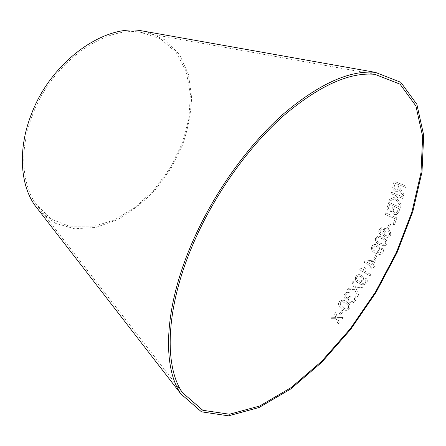 <?xml version="1.0" encoding="UTF-8"?>
<svg xmlns="http://www.w3.org/2000/svg" width="446" height="446" viewBox="0 0 446 446"><rect width="100%" height="100%" fill="white"/><g stroke="black" fill="none" stroke-linecap="round" stroke-linejoin="round"><path stroke-width="0.33" stroke-dasharray="2.23 1.67" d="M38.953 210.601L55.109 223.173L74.538 228.742L95.667 227.466L117.064 219.895C131.04 212.04 143.93 201.848 155.726 189.316L170.996 168.348L182.475 145.089C188.095 128.822 191.139 112.676 191.602 96.648L188.374 74.187L179.693 54.875L165.745 40.257L147.102 31.789M335.693 312.49L337.382 317.368L343.208 317.496L342.093 318.951L337.745 318.745L339.233 322.642L338.09 324.097L336.228 318.717L330.876 318.678L331.986 317.268L335.871 317.357L334.539 313.99L335.693 312.495L337.382 317.374L343.208 317.502L342.093 318.957L337.745 318.751L339.233 322.648L338.09 324.108L336.228 318.712L330.876 318.678L331.986 317.262L335.871 317.357L334.539 313.99L335.693 312.495M339.244 313.912L342.06 310.199L343.32 311.079L340.504 314.798L339.244 313.917L342.065 310.204L343.32 311.085L340.504 314.804L339.244 313.917M346.832 302.048L349.263 304.178L350.255 305.923L349.642 308.939C347.194 310.962 344.652 310.829 342.021 308.548L339.384 306.134C338.291 304.679 338.246 303.202 339.255 301.697C341.675 299.673 344.2 299.79 346.832 302.048L349.263 304.178L350.255 305.917L349.642 308.939C347.189 310.957 344.652 310.829 342.021 308.548L339.384 306.129C338.285 304.674 338.246 303.196 339.25 301.691C341.675 299.667 344.2 299.784 346.826 302.042M344.691 294.048C345.929 292.403 347.512 291.952 349.441 292.693L348.822 294.104L347.127 293.808L345.711 294.75L345.778 297.131L346.185 297.476C347.456 298.062 348.504 297.744 349.335 296.512L350.668 296.891L349.926 297.688L350.049 300.559L350.584 301.011C351.983 301.764 353.187 301.529 354.196 300.303C354.849 299.043 354.62 297.928 353.505 296.958L354.525 295.798L354.76 296.01C356.203 297.51 356.365 299.171 355.261 300.983C353.739 302.985 351.866 303.431 349.647 302.321L348.861 301.658L348.393 298.748L345.338 298.787L344.73 298.262C343.755 296.897 343.743 295.492 344.691 294.048L344.686 294.042C345.923 292.398 347.506 291.946 349.441 292.688L348.822 294.104L347.122 293.803L345.706 294.75L345.778 297.131L346.185 297.476C347.456 298.062 348.504 297.738 349.329 296.512L349.458 296.3M354.682 289.326L347.401 289.822L348.382 288.333L354.224 287.949L352.056 282.708L353.115 281.064L355.791 287.798L363.847 287.235L362.776 288.902L356.326 289.186L358.729 295.113L357.603 296.819L354.687 289.331L347.406 289.828L348.387 288.339L354.224 287.954L352.061 282.708L353.12 281.069L355.791 287.798L363.852 287.235L362.776 288.908L356.332 289.192L358.729 295.118L357.603 296.819L354.687 289.331M360.067 282.218L360.323 282.385C362.297 283.756 364.075 283.695 365.659 282.195L365.921 280.685L365.023 279.419L365.882 278.22C367.415 279.508 367.705 281.041 366.751 282.814C364.393 285.278 361.728 285.412 358.757 283.21L358.445 283.015C355.646 281.543 354.771 279.369 355.83 276.498C357.123 274.658 358.801 274.162 360.87 275.015L361.377 275.271C363.401 276.581 363.936 278.326 362.983 280.512L360.067 282.223L360.323 282.385C362.297 283.762 364.075 283.701 365.664 282.201L365.921 280.685L365.023 279.419L365.887 278.22C367.415 279.514 367.705 281.041 366.751 282.814C364.399 285.284 361.734 285.412 358.757 283.21L358.45 283.02C355.646 281.543 354.776 279.374 355.836 276.503C357.129 274.658 358.807 274.162 360.875 275.015L361.377 275.271C363.406 276.581 363.942 278.332 362.988 280.517L360.067 282.223M360.156 268.893L364.588 267.355L365.854 268.096L362.771 269.813L371.105 274.742L370.342 276.063L359.671 269.746L360.162 268.893L364.594 267.355L365.854 268.096L362.776 269.813L371.105 274.736L370.342 276.063L359.671 269.746L360.162 268.893M363.942 262.231L364.521 261.139L374.116 260.018L375.337 260.687L372.856 265.448L375.454 266.886L374.74 268.236L372.142 266.792L371.356 268.269L370.141 267.589L370.921 266.111L363.947 262.237L364.527 261.139L374.122 260.018L375.342 260.687L372.862 265.448L375.46 266.886L374.746 268.236L372.148 266.792L371.362 268.269L370.141 267.589L370.927 266.111L363.947 262.237M373.648 258.886L375.766 254.738L377.115 255.474L374.991 259.622L373.653 258.886L375.772 254.733L377.115 255.474L374.991 259.622L373.653 258.886M376.435 252.023L379.412 252.994L381.927 251.667L382.044 250.128L381.051 248.913L381.782 247.664C383.409 248.868 383.828 250.384 383.053 252.219C382.194 253.846 380.856 254.577 379.028 254.421L375.237 253.099C372.142 251.789 370.988 249.598 371.763 246.538L372.633 245.322L373.91 244.586L375.092 244.414L377.093 244.977C379.2 246.164 379.886 247.887 379.145 250.128L376.441 252.023L379.412 252.994L381.932 251.661L382.049 250.128L381.057 248.913L381.787 247.664C383.415 248.868 383.833 250.384 383.058 252.213C382.2 253.846 380.862 254.577 379.033 254.421L375.242 253.099C372.148 251.789 370.994 249.598 371.769 246.538L372.639 245.322L373.915 244.586L375.097 244.414L377.093 244.977C379.206 246.164 379.892 247.881 379.15 250.128L376.441 252.023M382.83 237.294L386.844 240.706L386.849 243.823L385.628 245.317L384.062 245.813L379.54 244.536C376.329 243.265 375.014 241.091 375.582 238.019L378.364 236.034L382.83 237.294L386.844 240.706L386.849 243.823L385.389 245.451L383.777 245.824L379.54 244.536C376.324 243.265 375.008 241.096 375.577 238.025L378.359 236.034L382.824 237.3M380.198 230.398L380.221 232.059L381.179 233.141L380.51 234.457C378.866 233.297 378.375 231.792 379.039 229.946L381.453 227.744L386.654 228.804C389.86 230.047 391.153 232.215 390.534 235.315L387.764 237.45L385.238 236.982C383.131 235.839 382.378 234.15 382.986 231.92L385.578 229.907L382.044 229.082L381.035 229.417L380.204 230.398L380.226 232.059L381.191 233.141L380.516 234.457C378.871 233.291 378.381 231.786 379.05 229.941L381.458 227.739L386.66 228.798C389.865 230.041 391.159 232.215 390.545 235.315L387.769 237.45L385.244 236.982C383.125 235.839 382.373 234.156 382.975 231.92L385.578 229.907L382.038 229.088L381.035 229.417L380.204 230.398M388.934 228.603L387.541 227.939L389.202 223.725L390.596 224.383L388.934 228.603L387.535 227.945L389.191 223.725L390.59 224.388L388.929 228.603M385.5 212.792L396.918 217.91L394.387 224.951L393.038 224.344L395.039 218.791L384.987 214.275L385.495 212.798L396.918 217.91M387.457 206.543L388.806 202.378L400.318 207.451L398.902 211.699L396.678 214.582L394.141 214.392L393.366 213.929L392.424 212.764L392.084 211.047L391.081 211.66L389.129 211.532C387.206 210.272 386.649 208.611 387.457 206.543L388.806 202.378L400.318 207.451L398.902 211.699L396.672 214.587L394.141 214.392M395.139 198.559L389.113 201.33L389.681 199.317L396.985 196.129L391.198 193.781L391.588 192.315L403.301 197.065L402.9 198.537L398.824 196.881L396.461 197.946L401.261 204.352L400.681 206.325L395.145 198.554L389.118 201.324L389.692 199.312L396.99 196.123L391.209 193.776L391.599 192.31L403.312 197.06L402.905 198.531L398.835 196.876L396.466 197.94L401.261 204.352L400.686 206.32L395.145 198.554M403.976 193.848L403.485 195.694L400.787 192.466L399.17 189.511L397.654 191.34L395.178 191.334C392.943 190.085 392.207 188.351 392.982 186.127L394.141 181.282L405.972 185.982L405.615 187.431L400.352 185.335L399.789 187.85L401.902 191.395L403.987 193.843L403.491 195.688L400.792 192.46L399.181 189.505L397.665 191.328L395.184 191.323C392.948 190.08 392.218 188.34 392.987 186.116L394.152 181.271L405.977 185.976L405.626 187.426L400.357 185.33L399.8 187.838L401.907 191.39L403.987 193.843M33.155 113.395C19.256 147.749 21.33 183.423 36.065 204.262L51.385 219.242L70.68 226.763L92.188 226.847L114.254 220.029L135.417 207.195L154.422 189.416L170.233 167.886L181.962 143.891L188.881 118.798L190.42 94.1L186.211 71.393L176.148 52.377L160.532 38.78L140.15 32.173C103.634 26.253 52.483 62.78 33.155 113.395M395.1 183.239L394.258 186.707C393.84 188.028 394.275 189.065 395.569 189.829L397.096 189.823L398.228 187.917L398.997 184.795L395.111 183.234L394.27 186.696C393.846 188.022 394.286 189.059 395.574 189.818L397.102 189.818L398.239 187.905L399.003 184.789L395.111 183.234M394.13 214.398L392.564 213.032L392.079 211.053L391.075 211.66L389.129 211.532C387.2 210.278 386.637 208.617 387.446 206.548M389.676 204.446L388.951 206.665C388.198 208.092 388.477 209.258 389.798 210.161L391.03 210.283L391.744 209.726L393.143 205.98L389.687 204.441L388.962 206.66C388.204 208.087 388.488 209.258 389.804 210.161L391.036 210.278L391.755 209.72L393.149 205.974L389.687 204.441M394.498 206.576L393.645 209.146C392.915 210.674 393.255 211.911 394.66 212.865L396.171 212.982L397.141 212.084L398.462 208.327L394.498 206.576L393.651 209.146C392.926 210.668 393.26 211.906 394.665 212.859L396.176 212.982L397.146 212.079L398.468 208.321L394.504 206.576M396.912 217.916L394.381 224.957L393.026 224.349L395.033 218.796L384.982 214.281L385.495 212.798M384.301 232.227C383.894 233.749 384.43 234.875 385.907 235.616L387.708 235.99L389.408 234.747C389.776 233.147 389.185 231.948 387.641 231.162L386.007 230.866L384.301 232.227C383.9 233.743 384.435 234.875 385.918 235.611L387.713 235.984L389.414 234.747C389.782 233.141 389.191 231.948 387.646 231.156L386.019 230.861L384.313 232.227M378.158 237.495L376.697 238.582C376.591 240.795 377.756 242.317 380.176 243.142L383.861 244.386L385.723 243.248C385.796 241.03 384.619 239.513 382.194 238.699L378.158 237.495L376.703 238.582C376.619 240.807 377.779 242.329 380.182 243.137L383.867 244.386L385.729 243.248C385.784 241.018 384.614 239.502 382.2 238.699L378.163 237.489M377.795 249.838C378.308 248.344 377.868 247.201 376.48 246.398L375.069 245.986L372.795 247.285C372.349 248.801 372.85 249.944 374.3 250.713L375.593 251.126L377.795 249.838C378.314 248.344 377.873 247.195 376.485 246.398L375.075 245.986L372.8 247.279C372.354 248.801 372.856 249.944 374.305 250.713L375.599 251.126L377.801 249.838M373.43 261.339L366.768 262.07L371.635 264.768L373.43 261.339L366.774 262.07L371.641 264.768L373.436 261.339M361.639 280.144C362.291 278.694 361.957 277.529 360.624 276.648L360.407 276.531C358.997 275.834 357.798 276.091 356.806 277.3C356.215 278.778 356.622 279.943 358.015 280.79C359.443 281.638 360.647 281.42 361.639 280.144C362.297 278.7 361.962 277.535 360.63 276.648L360.413 276.537C358.997 275.834 357.798 276.091 356.811 277.3C356.22 278.778 356.622 279.943 358.021 280.796C359.443 281.638 360.652 281.42 361.645 280.144L361.645 280.144M349.452 296.3L350.668 296.885L349.92 297.683L350.043 300.554L350.578 301.005C351.978 301.758 353.182 301.524 354.191 300.297C354.843 299.037 354.615 297.922 353.5 296.958L354.52 295.793L354.76 296.005C356.198 297.504 356.365 299.166 355.256 300.983C353.734 302.985 351.861 303.431 349.642 302.321L348.856 301.652L348.387 298.742L345.338 298.787L344.725 298.257C343.749 296.891 343.738 295.486 344.686 294.042M342.01 301.557L340.287 302.394L340.415 305.053L342.952 307.294C344.797 309.056 346.681 309.362 348.61 308.219L348.332 305.393L345.901 303.308L342.01 301.557L340.292 302.399L340.415 305.053L342.957 307.3C344.797 309.061 346.681 309.368 348.61 308.219L348.337 305.398L345.906 303.308L342.01 301.563M36.065 204.262L182.397 392.591M140.15 32.173L374.891 74.326"/><path stroke-width="0.67" d="M195.415 238.761C165.722 304.612 163.381 365.151 182.397 392.591L202.796 410.292L229.495 414.234L259.689 406.005L291.048 387.658L321.717 361.277L350.249 328.808L375.471 292.024L396.338 252.603L411.848 212.257L420.974 172.842L422.663 136.548L415.923 105.986L400.04 84.171L374.891 74.326C349.341 71.979 318.857 85.816 283.439 115.843C249.453 146.02 216.405 191.847 195.415 238.761M193.999 238.588C164.05 305.058 161.697 366.133 180.836 393.863L201.475 411.825L228.491 415.834L259.037 407.521L290.736 388.973L321.728 362.314L350.556 329.51L376.028 292.359L397.102 252.547L412.773 211.783L421.994 171.955L423.7 135.266L416.882 104.358L400.787 82.293L375.298 72.352C349.486 70.022 318.684 84.026 282.903 114.371C248.573 144.878 215.189 191.189 193.999 238.588M147.102 31.789L140.339 30.584C103.299 24.642 51.429 61.715 31.833 113.067C17.762 147.888 19.858 184.025 34.749 205.171L38.953 210.601M34.749 205.171L180.836 393.863M140.339 30.584L375.298 72.352"/></g></svg>

